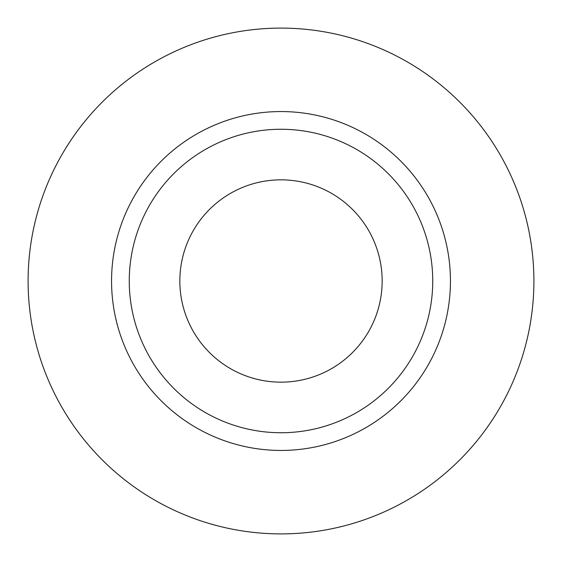 <?xml version="1.0" encoding="UTF-8"?>
<svg xmlns="http://www.w3.org/2000/svg" width="562" height="562" viewBox="0 0 562 562"><rect width="100%" height="100%" fill="white"/><g stroke="black" fill="none" stroke-linecap="round" stroke-linejoin="round"><path stroke-width="0.84" d="M179.84 281A101.16 101.16 0 0 0 281 382.16A101.16 101.16 0 0 0 382.16 281A101.16 101.16 0 0 0 281 179.84A101.16 101.16 0 0 0 179.84 281M432.74 281A151.74 151.74 0 0 0 281 129.26A151.74 151.74 0 0 0 129.26 281A151.74 151.74 0 0 0 281 432.74A151.74 151.74 0 0 0 432.74 281M533.9 281A252.9 252.9 0 0 0 281 28.1A252.9 252.9 0 0 0 28.1 281A252.9 252.9 0 0 0 281 533.9A252.9 252.9 0 0 0 533.9 281M450.443 281A169.443 169.443 0 0 1 281 450.443A169.443 169.443 0 0 1 111.557 281A169.443 169.443 0 0 1 281 111.557A169.443 169.443 0 0 1 450.443 281"/></g></svg>
